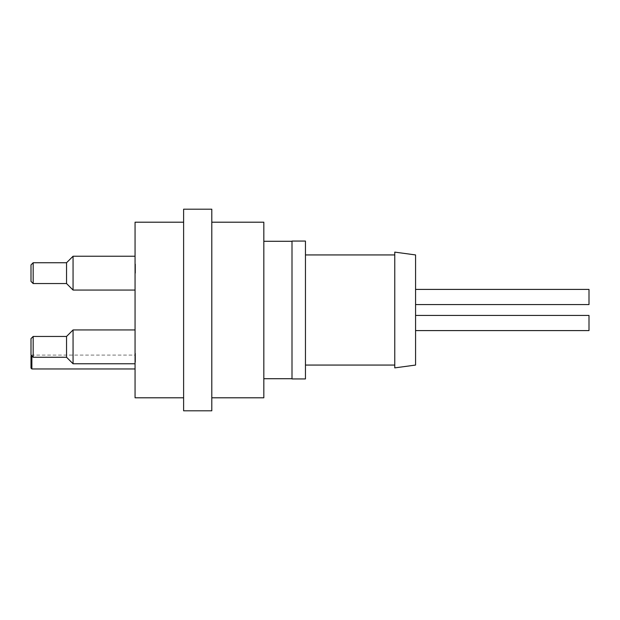 <?xml version="1.0" encoding="UTF-8"?>
<svg xmlns="http://www.w3.org/2000/svg" width="620" height="620" viewBox="0 0 620 620"><rect width="100%" height="100%" fill="white"/><g stroke="black" fill="none" stroke-linecap="round" stroke-linejoin="round"><path stroke-width="0.46" stroke-dasharray="3.1 2.33" d="M66.549 346.851L66.549 357.26L66.549 336.451L73.059 329.941L73.059 363.762L73.059 329.941L73.059 363.762L66.549 357.26L66.549 346.851M135.059 346.851L135.059 329.941L135.059 346.851M66.549 273.149L66.549 262.74L66.549 283.549L66.549 262.74L73.059 256.238L73.059 290.059L73.059 256.238L73.059 290.059L66.549 283.549L66.549 273.149M135.059 268.468L135.059 290.059L135.059 256.238L135.059 290.059L135.059 273.149L135.493 273.149L135.493 264.112L135.493 273.149L135.493 264.291L135.493 273.149L135.059 273.149L135.493 272.653L135.059 272.63L135.059 269.026L135.493 269.026L135.059 268.468L135.493 268.468M31 273.149L31 264.911L31 281.387L31 264.911L33.17 262.74L33.17 283.549L33.17 262.74L33.17 283.549L31 281.387L31 273.149M31 346.851L31 338.613L31 355.09L31 338.613L33.17 336.451L33.17 357.26L33.17 336.451L33.17 357.26L31 355.09L31 346.851M31 368.102L31 355.958M31.868 355.958L31.868 368.962M135.059 362.026L135.059 355.09L135.059 362.026M135.059 267.546L135.059 272.141L135.493 272.141L135.059 271.389L135.059 273.149L135.059 267.546L135.493 267.546M135.059 269.475L135.493 269.475L135.059 269.475M135.059 268.514L135.493 268.514L135.059 268.514M135.059 265.6L135.493 265.6M135.059 265.112L135.493 265.112M135.059 265.872L135.493 265.872L135.059 265.872M135.059 264.647L135.493 264.647M135.059 264.112L135.493 264.112M135.059 269.111L135.493 269.111M135.059 272.614L135.493 272.614M135.059 271.382L135.493 271.382L135.059 271.382M135.059 264.291L135.493 264.291L135.059 264.291M135.059 265.298L135.493 265.298L135.059 265.298M135.059 271.389L135.493 271.389L135.059 271.389M135.059 265.523L135.493 265.523M135.493 353.377L135.493 362.08L135.493 353.377L135.059 353.377L135.059 354.26L135.059 353.377L135.493 353.377M135.059 360.871L135.059 354.26L135.493 354.26L135.059 354.26L135.059 360.871L135.493 360.871M135.059 362.08L135.493 362.08L135.493 356.384L135.493 362.08L135.059 362.08L135.493 353.408L135.493 356.384L135.059 356.384L135.059 362.08L135.493 362.08L135.059 362.08M135.059 360.073L135.493 360.073L135.059 360.073M135.059 354.26L135.493 354.26L135.059 354.26M135.059 360.708L135.493 360.708M135.059 357.322L135.493 357.322L135.059 357.322M135.059 357.608L135.493 357.608M135.059 356.384L135.493 356.384L135.059 356.384L135.059 353.408L135.059 356.384M135.059 353.408L135.493 353.408L135.059 353.408M135.059 222.2L135.059 397.8M415.571 315.417L589 315.417L589 330.592L589 315.417L589 330.592L415.571 330.592L415.571 315.417L415.571 330.592M589 296.996L589 289.408L589 296.996M415.571 296.996L415.571 289.408L415.571 296.996M415.571 289.408L589 289.408L589 304.583L415.571 304.583L415.571 289.408L415.571 304.583M394.762 367.885L394.762 252.115M394.762 310L394.762 254.936L394.762 310M415.571 254.936L415.571 365.064M305.451 310L305.451 254.936L305.451 310M292.005 241.064L292.005 378.936M292.005 310L292.005 241.281L292.005 310M305.451 241.064L305.451 378.936M263.826 310L263.826 241.281L263.826 310M263.826 222.2L263.826 397.8M211.8 310L211.8 222.2L211.8 310M183.613 209.196L183.613 410.804M183.613 310L183.613 222.2L183.613 310M211.8 209.196L211.8 410.804M135.059 271.878L135.493 271.878M135.059 270.932L135.493 270.932M135.059 268.204L135.493 268.204M135.059 266.949L135.493 266.949M135.059 264.911L135.493 264.911M135.059 266.863L135.493 266.863M135.059 271.056L135.493 271.056M135.059 270.762L135.493 270.762M135.059 271.793L135.493 271.793M135.059 270.7L135.493 270.7M135.059 267.608L135.493 267.608M135.059 329.941L73.059 329.941M135.059 363.762L73.059 363.762M135.059 256.238L73.059 256.238M135.059 290.059L73.059 290.059M66.549 262.74L33.17 262.74M66.549 283.549L33.17 283.549M66.549 336.451L33.17 336.451M66.549 357.26L33.17 357.26M31.434 355.524L31.868 355.09L135.059 355.09"/><path stroke-width="0.93" d="M66.549 262.74L66.549 283.549L73.059 290.059L73.059 256.238L66.549 262.74L33.17 262.74L33.17 283.549L31 281.387L31 264.911L33.17 262.74M66.549 336.451L66.549 357.26L73.059 363.762L73.059 329.941L66.549 336.451L33.17 336.451L33.17 357.26L31 355.09L31 338.613L33.17 336.451M31.434 355.524L31 355.958L31 368.102L31.868 368.962L31.868 355.958M183.613 397.8L135.059 397.8L135.059 222.2L183.613 222.2M415.571 330.592L589 330.592L589 315.417L415.571 315.417M415.571 304.583L589 304.583L589 289.408L415.571 289.408M394.762 252.115L394.762 367.885L415.571 365.064L415.571 254.936L394.762 252.115M292.005 310L292.005 241.064L305.451 241.064L305.451 378.936L292.005 378.936L292.005 310M211.8 397.8L263.826 397.8L263.826 222.2L211.8 222.2M183.613 310L183.613 209.196L211.8 209.196L211.8 410.804L183.613 410.804L183.613 310M135.059 256.238L73.059 256.238M135.059 290.059L73.059 290.059M135.059 329.941L73.059 329.941M135.059 363.762L73.059 363.762M66.549 283.549L33.17 283.549M66.549 357.26L33.17 357.26M135.059 368.962L31.868 368.962M305.451 365.064L394.762 365.064M305.451 254.936L394.762 254.936M263.826 378.719L292.005 378.719M263.826 241.281L292.005 241.281"/></g></svg>
